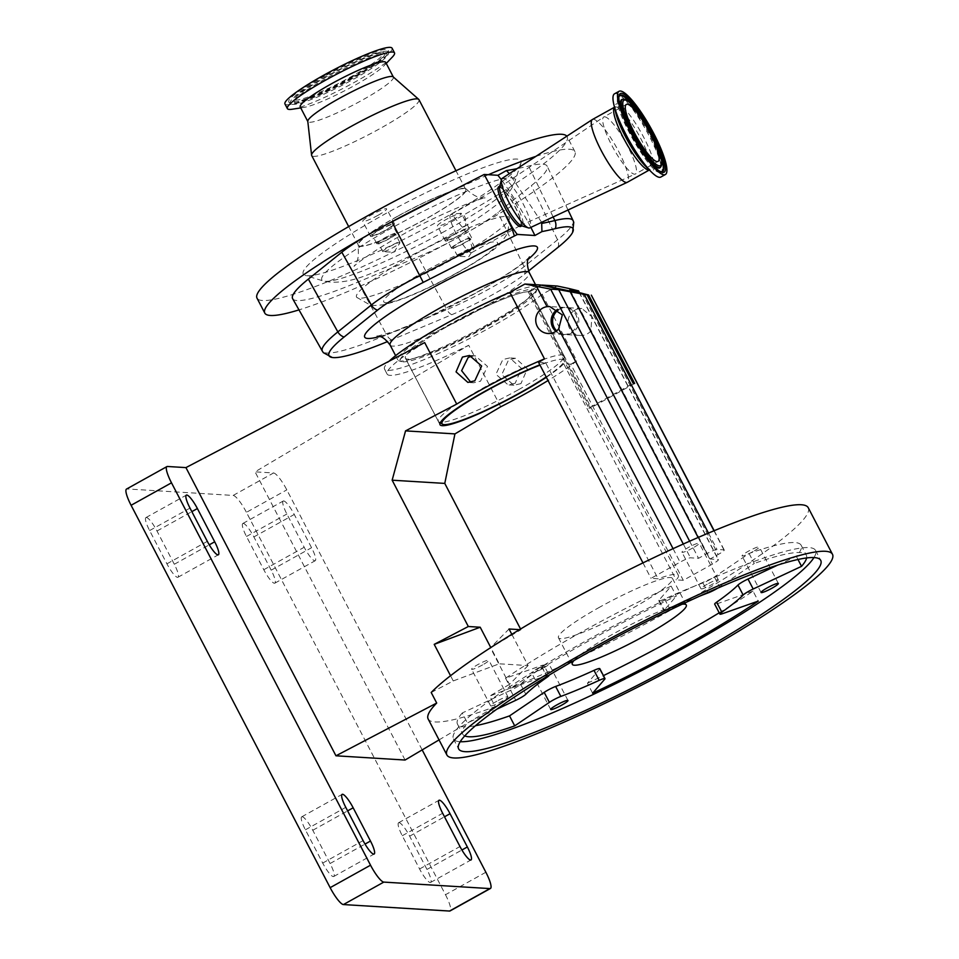 <?xml version="1.0" encoding="UTF-8"?>
<svg xmlns="http://www.w3.org/2000/svg" width="959" height="959" viewBox="0 0 959 959"><rect width="100%" height="100%" fill="white"/><g stroke="black" fill="none" stroke-linecap="round" stroke-linejoin="round"><path stroke-width="0.72" stroke-dasharray="4.79 3.6" d="M634.654 383.468L590.229 408.174L529.644 291.8A70.942 9.134 -27.5 0 1 531.25 292.699A70.942 9.134 -27.5 0 1 485.638 326.516A70.87 9.122 152.5 0 0 531.19 292.735A70.87 9.122 152.5 0 0 451.03 324.394A70.942 9.134 -27.5 0 1 528.181 291.716L588.766 408.09L633.192 383.384M518.519 389.69A70.87 9.122 152.5 0 0 564.216 356.604A70.87 9.122 152.5 0 0 564.084 355.909A70.87 9.122 152.5 0 0 483.911 387.58A70.87 9.122 152.5 0 0 438.347 421.361A70.87 9.122 152.5 0 0 438.838 421.876A70.87 9.122 152.5 0 0 518.519 389.69M541.475 285.231L534.439 289.138A76.54 9.854 -27.5 0 1 536.237 291.548A76.54 9.854 -27.5 0 1 487.016 326.599A76.54 9.854 -27.5 0 1 401.593 361.639A76.54 9.854 -27.5 0 1 449.639 324.31A76.54 9.854 -27.5 0 1 532.976 289.043L540.301 284.979M448.321 322.62A78.434 10.105 -27.5 0 1 537.04 287.58A78.434 10.105 -27.5 0 1 537.052 289.043A78.434 10.105 -27.5 0 1 486.609 324.969A78.434 10.105 -27.5 0 1 399.088 360.872A78.434 10.105 -27.5 0 1 397.889 360.009A78.434 10.105 -27.5 0 1 448.321 322.62M529.644 291.8L534.439 289.138A76.54 9.854 152.5 0 0 532.976 289.043L528.181 291.716M546.174 376.959A68.688 8.847 152.5 0 0 564.012 360.92A68.688 8.847 152.5 0 0 540.025 365.151M528.517 271.025L524.477 274.274A60.081 7.744 -27.5 0 1 492.447 294.737A60.081 7.744 -27.5 0 1 451.809 314.684L391.572 339.918A137.581 17.718 -27.5 0 1 387.676 341.536M520.665 226.456A22.68 4.711 60.9 0 0 514.659 205.801A22.68 4.711 60.9 0 0 499.339 186.645A22.68 4.711 60.9 0 0 498.62 186.825M499.603 186.681A22.836 4.747 -119.1 0 1 500.166 185.782A22.836 4.747 -119.1 0 1 500.874 185.614A22.836 4.747 -119.1 0 1 516.302 204.89A22.836 4.747 -119.1 0 1 522.355 225.701A22.836 4.747 -119.1 0 1 521.792 225.785A22.836 4.747 -119.1 0 1 521.3 225.689M535.889 156.377A174.826 22.513 -27.5 0 1 574.932 151.63A174.826 22.513 -27.5 0 1 473.338 228.889A174.826 22.513 -27.5 0 1 462.538 234.967A174.826 22.513 -27.5 0 1 451.509 241.033A65.979 8.499 152.5 0 0 462.729 234.979A65.979 8.499 152.5 0 0 473.338 228.889A65.979 8.499 152.5 0 0 497.901 212.502L531.37 185.626A143.478 18.485 152.5 0 0 547.169 166.183A143.478 18.485 152.5 0 0 528.625 166.075A425.412 54.795 -27.5 0 1 517.033 168.664M566.841 136.19A174.826 22.513 -27.5 0 1 567.141 136.669A174.826 22.513 -27.5 0 1 454.746 220.007A174.826 22.513 -27.5 0 1 257 298.117M366.398 235.83A174.826 22.513 -27.5 0 1 377.187 229.752A174.826 22.513 -27.5 0 1 388.215 223.687M444.94 194.581A174.826 22.513 -27.5 0 1 488.371 174.706M502.192 178.35A28.35 5.898 -119.1 0 1 503.067 178.146A28.35 5.898 -119.1 0 1 522.187 202.037A28.35 5.898 -119.1 0 1 529.752 227.894M592.434 119.503A35.915 7.468 -119.1 0 1 593.441 119.3A35.915 7.468 -119.1 0 1 617.548 149.34A35.915 7.468 -119.1 0 1 627.342 182.27M378.002 215.307A13.498 1.738 -27.5 0 1 362.73 221.349A13.498 1.738 -27.5 0 1 371.409 214.912A13.498 1.738 -27.5 0 1 386.681 208.882A13.498 1.738 -27.5 0 1 378.002 215.307M379.201 229.872A13.498 1.738 152.5 0 0 370.522 236.31A13.498 1.738 152.5 0 0 385.794 230.28A13.498 1.738 152.5 0 0 394.473 223.843A13.498 1.738 152.5 0 0 379.201 229.872M452.732 219.875A13.498 1.738 -27.5 0 1 437.46 225.916A13.498 1.738 -27.5 0 1 446.151 219.479A13.498 1.738 -27.5 0 1 461.423 213.449A13.498 1.738 -27.5 0 1 452.732 219.875M453.931 234.44A13.498 1.738 152.5 0 0 445.252 240.877A13.498 1.738 152.5 0 0 460.524 234.847A13.498 1.738 152.5 0 0 469.203 228.41A13.498 1.738 152.5 0 0 453.931 234.44M442.027 219.227A122.704 15.8 -27.5 0 1 305.106 275.389A122.704 15.8 -27.5 0 1 382.126 215.571A122.704 15.8 -27.5 0 1 520.941 163.042A122.704 15.8 -27.5 0 1 442.027 219.227M397.146 216.482A61.172 7.876 152.5 0 0 357.731 245.42A61.172 7.876 152.5 0 0 427.007 218.304A61.172 7.876 152.5 0 0 466.206 188.959A61.172 7.876 152.5 0 0 397.146 216.482M372.799 235.47A11.34 1.462 -27.5 0 1 372.44 235.315A11.34 1.462 -27.5 0 1 380.771 229.333A11.34 1.462 -27.5 0 1 392.195 224.682A11.34 1.462 -27.5 0 1 392.555 224.838A11.34 1.462 -27.5 0 1 384.223 230.807A11.34 1.462 -27.5 0 1 372.799 235.47M377.127 243.778A11.34 1.462 -27.5 0 1 376.767 243.622A11.34 1.462 -27.5 0 1 385.098 237.652A11.34 1.462 -27.5 0 1 396.523 233.001A11.34 1.462 -27.5 0 1 396.882 233.145A11.34 1.462 -27.5 0 1 388.551 239.127A11.34 1.462 -27.5 0 1 377.127 243.778M447.541 240.038A11.34 1.462 -27.5 0 1 447.17 239.882A11.34 1.462 -27.5 0 1 455.501 233.9A11.34 1.462 -27.5 0 1 466.925 229.249A11.34 1.462 -27.5 0 1 467.285 229.405A11.34 1.462 -27.5 0 1 458.965 235.375A11.34 1.462 -27.5 0 1 447.541 240.038M451.869 248.345A11.34 1.462 -27.5 0 1 451.497 248.189A11.34 1.462 -27.5 0 1 459.829 242.219A11.34 1.462 -27.5 0 1 471.253 237.556A11.34 1.462 -27.5 0 1 471.612 237.712A11.34 1.462 -27.5 0 1 463.293 243.694A11.34 1.462 -27.5 0 1 451.869 248.345M614.527 93.802A47.626 9.902 -119.1 0 1 615.87 93.538A47.626 9.902 -119.1 0 1 647.84 133.373A47.626 9.902 -119.1 0 1 660.823 177.055M397.314 216.494A60.477 7.792 -27.5 0 1 465.726 189.474A60.477 7.792 -27.5 0 1 426.839 218.292A60.477 7.792 -27.5 0 1 358.426 245.324A60.477 7.792 -27.5 0 1 397.314 216.494M418.987 99.7A60.477 7.792 -27.5 0 1 380.1 128.518A60.477 7.792 -27.5 0 1 311.699 155.55M378.589 242.975A9.638 1.247 -27.5 0 1 378.278 242.843A9.638 1.247 -27.5 0 1 385.35 237.76A9.638 1.247 -27.5 0 1 395.06 233.804A9.638 1.247 -27.5 0 1 395.372 233.936A9.638 1.247 -27.5 0 1 388.299 239.007A9.638 1.247 -27.5 0 1 378.589 242.975M383.132 251.702A9.638 1.247 -27.5 0 1 382.821 251.57A9.638 1.247 -27.5 0 1 389.893 246.487A9.638 1.247 -27.5 0 1 399.603 242.531A9.638 1.247 -27.5 0 1 399.915 242.663A9.638 1.247 -27.5 0 1 399.843 243.011A9.638 1.247 -27.5 0 1 391.943 248.213A9.638 1.247 -27.5 0 1 383.144 251.702A9.638 1.247 -27.5 0 1 383.132 251.702L394.017 252.205L399.843 243.011M453.319 247.53A9.638 1.247 -27.5 0 1 453.008 247.398A9.638 1.247 -27.5 0 1 460.08 242.327A9.638 1.247 -27.5 0 1 469.802 238.371A9.638 1.247 -27.5 0 1 470.102 238.503A9.638 1.247 -27.5 0 1 463.029 243.574A9.638 1.247 -27.5 0 1 453.319 247.53M457.863 256.269A9.638 1.247 -27.5 0 1 457.551 256.137A9.638 1.247 -27.5 0 1 464.636 251.054A9.638 1.247 -27.5 0 1 474.345 247.098A9.638 1.247 -27.5 0 1 474.645 247.23A9.638 1.247 -27.5 0 1 474.573 247.578A9.638 1.247 -27.5 0 1 466.673 252.78A9.638 1.247 -27.5 0 1 457.875 256.269A9.638 1.247 -27.5 0 1 457.863 256.269L468.747 256.772L474.573 247.578M393.178 76.864A48.19 6.21 -27.5 0 1 393.382 77.104A48.19 6.21 -27.5 0 1 362.394 100.072A48.19 6.21 -27.5 0 1 307.875 121.613A48.19 6.21 -27.5 0 1 307.791 121.314M385.722 62.383A48.19 6.21 -27.5 0 1 383.924 65.823A48.19 6.21 -27.5 0 1 354.734 85.363A48.19 6.21 -27.5 0 1 304.051 107.396A48.19 6.21 -27.5 0 1 300.215 106.893M392.255 57.156A60.381 7.78 -27.5 0 1 355.669 81.635A60.381 7.78 -27.5 0 1 292.183 109.242M392.075 48.202A60.381 7.78 -27.5 0 1 353.248 76.984A60.381 7.78 -27.5 0 1 284.955 103.968M352.205 76.924A56.125 7.228 -27.5 0 1 289.007 102.325A56.125 7.228 -27.5 0 1 324.813 75.246A56.125 7.228 -27.5 0 1 388.407 50.587A56.125 7.228 -27.5 0 1 352.205 76.924M326.168 75.329A50.575 6.509 -27.5 0 1 383.168 52.469A50.575 6.509 -27.5 0 1 350.862 76.84A50.575 6.509 -27.5 0 1 293.55 99.125A50.575 6.509 -27.5 0 1 326.168 75.329M604.649 116.818A32.606 6.773 -119.1 0 1 626.539 144.09A32.606 6.773 -119.1 0 1 635.433 173.987A32.606 6.773 -119.1 0 1 635.326 174.047A32.606 6.773 -119.1 0 1 634.51 174.178A32.606 6.773 -119.1 0 1 612.765 147.159A32.606 6.773 -119.1 0 1 603.631 117.07A32.606 6.773 -119.1 0 1 603.738 116.998A32.606 6.773 -119.1 0 1 604.649 116.818M519.67 225.713A21.733 4.519 60.9 0 0 520.21 225.629A21.733 4.519 60.9 0 0 520.281 225.593A21.733 4.519 60.9 0 0 514.36 205.658A21.733 4.519 60.9 0 0 499.771 187.484A21.733 4.519 60.9 0 0 499.159 187.604A21.733 4.519 60.9 0 0 499.088 187.64A21.733 4.519 60.9 0 0 505.177 207.707A21.733 4.519 60.9 0 0 519.67 225.713M451.293 214.432A21.733 4.519 60.9 0 0 450.682 214.564A21.733 4.519 60.9 0 0 456.616 234.487A21.733 4.519 60.9 0 0 471.205 252.673A21.733 4.519 60.9 0 0 471.816 252.553A21.733 4.519 60.9 0 0 462.765 227.211L462.226 227.175A109.626 14.121 -27.5 0 1 465.475 225.701C467.045 215.008 462.658 211.364 452.288 214.744A21.733 4.519 60.9 0 0 451.293 214.432M558.438 309.853A13.498 13.09 93.5 0 1 578.505 318.136A13.498 13.09 93.5 0 1 556.64 330.831M574.944 310.117A13.498 13.09 -86.5 0 0 580.303 335.47A13.498 13.09 -86.5 0 0 590.948 330.879L591.799 316.686L581.873 308.522L579.368 308.63A13.498 13.09 -86.5 0 0 574.944 310.117M555.872 331.382A13.498 13.09 -86.5 0 0 577.042 318.04A13.498 13.09 -86.5 0 0 557.682 309.313M470.797 382.245L473.638 382.773L480.567 381.167L487.472 366.386L475.292 355.813L472.379 355.957M485.638 326.516A70.942 9.134 -27.5 0 1 405.405 358.21A70.942 9.134 -27.5 0 1 451.018 324.394A70.87 9.122 152.5 0 0 405.465 358.187A70.87 9.122 152.5 0 0 485.626 326.516M515.187 383.276L508.102 384.871L495.923 374.298L502.828 359.529L509.744 357.923L521.504 368.46L515.187 383.276M520.941 383.624L513.868 385.23L501.749 374.657L508.582 359.877L515.522 358.27L527.33 368.807L520.941 383.624M557.179 286.01L542.159 294.353L576.779 360.86A94.497 12.167 -27.5 0 1 548.033 380.531M542.159 294.353A94.497 12.167 -27.5 0 1 491.392 326.863A94.497 12.167 -27.5 0 1 384.511 369.095A94.497 12.167 -27.5 0 1 389.246 361.135M500.718 406.784L468.687 345.264L255.058 471.84L273.555 472.967L233.157 495.431L127.056 488.946L167.453 466.482M424.681 342.579A94.497 12.167 152.5 0 0 387.1 374.082A94.497 12.167 152.5 0 0 468.687 345.264M808.245 507.719A217.345 27.991 -27.5 0 1 668.507 611.315A217.345 27.991 -27.5 0 1 489.725 696.066L495.228 706.615A217.345 27.991 -27.5 0 1 428.158 718.998M573.973 660.547A64.265 8.271 -27.5 0 1 613.616 633.719A64.265 8.271 -27.5 0 1 682.221 604.206M599.771 607.119A64.265 8.271 152.5 0 0 558.45 637.747A64.265 8.271 152.5 0 0 631.142 609.037A64.265 8.271 152.5 0 0 672.451 578.409A64.265 8.271 152.5 0 0 599.771 607.119M753.055 551.557A9.746 1.259 -27.5 0 1 742.038 555.908A9.746 1.259 -27.5 0 1 748.296 551.269A9.746 1.259 -27.5 0 1 759.312 546.918A9.746 1.259 -27.5 0 1 753.055 551.557M692.985 547.889A9.746 1.259 -27.5 0 1 681.969 552.24A9.746 1.259 -27.5 0 1 688.226 547.589A9.746 1.259 -27.5 0 1 699.243 543.238A9.746 1.259 -27.5 0 1 692.985 547.889M707.263 584.175A9.746 1.259 152.5 0 0 701.005 588.814A9.746 1.259 152.5 0 0 712.022 584.463A9.746 1.259 152.5 0 0 718.291 579.811A9.746 1.259 152.5 0 0 707.263 584.175M482.605 664.887A9.746 1.259 -27.5 0 1 471.588 669.25A9.746 1.259 -27.5 0 1 477.846 664.599A9.746 1.259 -27.5 0 1 488.874 660.248A9.746 1.259 -27.5 0 1 482.605 664.887M496.894 701.173A9.746 1.259 152.5 0 0 490.624 705.824A9.746 1.259 152.5 0 0 501.641 701.473A9.746 1.259 152.5 0 0 507.91 696.821A9.746 1.259 152.5 0 0 496.894 701.173M542.674 668.567A9.746 1.259 -27.5 0 1 531.658 672.918A9.746 1.259 -27.5 0 1 537.915 668.267A9.746 1.259 -27.5 0 1 548.944 663.916A9.746 1.259 -27.5 0 1 542.674 668.567M146.379 517.488A15.116 3.141 60.9 0 0 145.96 517.572A15.116 3.141 60.9 0 0 149.616 530.567L166.926 563.82A15.116 3.141 60.9 0 0 177.966 577.258A15.116 3.141 60.9 0 0 174.31 564.264L157 531.01A15.116 3.141 60.9 0 0 146.379 517.488M302.157 816.732A15.116 3.141 60.9 0 0 301.737 816.828A15.116 3.141 60.9 0 0 305.394 829.811L322.703 863.064A15.116 3.141 60.9 0 0 333.744 876.502A15.116 3.141 60.9 0 0 330.088 863.508L312.778 830.266A15.116 3.141 60.9 0 0 302.157 816.732M399.04 822.654A15.116 3.141 60.9 0 0 398.608 822.738A15.116 3.141 60.9 0 0 402.265 835.733L419.574 868.986A15.116 3.141 60.9 0 0 430.615 882.424A15.116 3.141 60.9 0 0 426.959 869.429L409.649 836.176A15.116 3.141 60.9 0 0 399.04 822.654M283.648 500.946A15.116 3.141 60.9 0 0 283.229 501.03A15.116 3.141 60.9 0 0 286.885 514.024L304.195 547.265A15.116 3.141 60.9 0 0 315.235 560.703A15.116 3.141 60.9 0 0 311.567 547.721L294.269 514.468A15.116 3.141 60.9 0 0 283.648 500.946M243.262 523.41A15.116 3.141 60.9 0 0 242.831 523.494A15.116 3.141 60.9 0 0 246.487 536.489L263.797 569.73A15.116 3.141 60.9 0 0 274.837 583.168A15.116 3.141 60.9 0 0 271.181 570.185L253.871 536.932A15.116 3.141 60.9 0 0 243.262 523.41M813.951 557.575A204.123 26.289 152.5 0 0 815.546 550.406A204.123 26.289 152.5 0 0 584.666 641.607A204.123 26.289 152.5 0 0 453.439 738.909A204.123 26.289 152.5 0 0 460.224 741.715M777.809 565.055L796.354 556.364A193.73 24.946 152.5 0 0 801.137 545.227A193.73 24.946 152.5 0 0 749.075 553.475L714.395 576.982A9.446 1.223 -27.5 0 1 710.667 579.248A9.446 1.223 -27.5 0 1 702.947 582.904A128.518 16.555 152.5 0 0 664.587 598.979A9.446 1.223 -27.5 0 1 658.797 600.718A9.446 1.223 -27.5 0 1 659.037 600.178L671.144 586.129L676.347 596.102A193.73 24.946 152.5 0 0 510.739 688.202L546.558 675.592A9.446 1.223 -27.5 0 1 549.087 675.172L543.909 665.222A9.446 1.223 -27.5 0 1 541.955 667.188A128.518 16.555 152.5 0 0 520.629 684.306A9.446 1.223 -27.5 0 1 514.947 688.094A9.446 1.223 -27.5 0 1 510.596 690.324L462.238 712.993L467.429 722.978A193.73 24.946 152.5 0 0 462.658 734.103A193.73 24.946 152.5 0 0 464.755 735.913M719.202 612.801A193.73 24.946 152.5 0 0 753.055 591.128L758.245 601.101M796.354 556.364L797.984 559.493M753.055 591.128L717.224 603.738A9.446 1.223 -27.5 0 1 714.683 604.134M599.795 668.639A9.446 1.223 -27.5 0 1 599.567 669.178L587.447 683.228L592.638 693.213M587.447 683.228A193.73 24.946 152.5 0 0 603.427 675.615M462.238 712.993A193.73 24.946 152.5 0 0 457.467 724.129A193.73 24.946 152.5 0 0 475.532 725.687M496.858 709.181L467.429 722.978M671.144 586.129A193.73 24.946 152.5 0 0 505.549 678.229L541.367 665.618A9.446 1.223 -27.5 0 1 543.909 665.222M505.549 678.229L510.739 688.202M699.746 596.114A128.518 16.555 152.5 0 0 669.778 608.953A9.446 1.223 -27.5 0 1 664 610.703A9.446 1.223 -27.5 0 1 664.227 610.152L676.347 596.102M749.075 553.475L754.265 563.448L719.598 586.956A9.446 1.223 -27.5 0 1 717.632 588.203M806.603 557.958A193.73 24.946 152.5 0 0 806.327 555.201A193.73 24.946 152.5 0 0 754.265 563.448M422.176 749.902L286.813 489.869A18.904 3.932 60.9 0 0 273.555 472.967M485.865 872.246L445.479 894.711L246.427 512.334L286.813 489.869M445.479 894.711A18.904 3.932 -119.1 0 1 450.047 910.942M233.157 495.431A18.904 3.932 -119.1 0 1 246.427 512.334M519.514 629.631L520.929 629.727L490.421 647.804L509.049 628.996M405.082 760.031L255.058 471.84M439.042 739.904L495.228 706.615M431.202 692.494L453.247 680.938L499.243 663.808L490.78 647.553M453.247 680.938L450.538 675.723M511.818 634.319L528.085 665.57L499.243 663.808M520.929 629.727L520.557 629.008M528.085 665.57L509.457 684.378L490.421 647.804M509.457 684.378L489.725 696.066M570.221 290.337L710.08 559.013L718.159 554.518A9.446 1.223 152.5 0 0 724.237 550.01A9.446 1.223 152.5 0 0 723.925 549.879L717.008 549.459A9.446 1.223 152.5 0 0 706.627 553.811L698.548 558.306L690.468 557.814A9.446 1.223 152.5 0 0 680.087 562.166L651.005 578.337L658.102 578.768A70.942 9.134 -27.5 0 1 678.373 575.316A70.942 9.134 -27.5 0 1 676.203 579.883L683.299 580.315L712.381 564.132A9.446 1.223 152.5 0 0 718.459 559.636A9.446 1.223 152.5 0 0 718.147 559.505L710.08 559.013M689.641 541.2L698.548 558.306M642.962 562.885L651.005 578.337M546.342 377.295A70.942 9.134 152.5 0 0 563.7 363.749L570.797 364.192L683.299 580.315M570.797 364.192L576.779 360.86M538.502 362.214L545.599 362.646L658.102 578.768M563.7 363.749L676.203 579.883M545.599 362.646A70.942 9.134 152.5 0 0 539.857 364.816M590.229 408.174A70.942 9.134 152.5 0 0 588.766 408.09M462.226 227.175L452.288 214.744M462.765 227.211L465.475 225.701M292.639 298.681A143.478 18.485 152.5 0 0 357.863 282.114L418.112 256.88A65.979 8.499 152.5 0 0 451.509 241.033A174.826 22.513 -27.5 0 1 298.98 309.889M541.655 222.332L509.361 173.675M530.83 227.391A82.282 17.106 60.9 0 0 501.401 179.824M411.843 256.017A86.046 11.088 152.5 0 0 356.736 297.338A86.046 11.088 152.5 0 0 453.847 258.582A86.046 11.088 152.5 0 0 509.301 217.909A86.046 11.088 152.5 0 0 411.843 256.017M390.097 345.048A78.434 10.105 152.5 0 0 478.817 309.997A78.434 10.105 152.5 0 0 529.248 272.62M379.608 336.561A97.338 12.539 152.5 0 0 474.777 293.658A97.338 12.539 152.5 0 0 528.313 259.158M573.122 220.654A141.357 18.209 -27.5 0 1 557.563 239.798L524.093 266.674A63.857 8.223 -27.5 0 1 490.049 288.431A63.857 8.223 -27.5 0 1 446.87 309.625L418.112 256.88M451.809 314.684A9.446 5.095 67.3 0 1 446.87 309.625L386.633 334.871L357.863 282.114M524.477 274.274A9.446 7.876 51.2 0 0 524.093 266.674L497.901 212.502M444.976 231.179A108.87 14.025 -27.5 0 1 323.495 281.023A108.87 14.025 -27.5 0 1 391.835 227.93A108.87 14.025 -27.5 0 1 515.007 181.323A108.87 14.025 -27.5 0 1 444.976 231.179M614.479 107.288A35.915 7.468 -119.1 0 1 614.767 107.084A35.915 7.468 -119.1 0 1 615.774 106.881A35.915 7.468 -119.1 0 1 639.881 136.921A35.915 7.468 -119.1 0 1 649.675 169.851A35.915 7.468 -119.1 0 1 649.351 169.983L650.238 169.695L645.587 166.243A37.904 7.876 -119.1 0 0 652 170.45A37.904 7.876 -119.1 0 0 643.897 137.676A37.904 7.876 -119.1 0 0 617.296 103.776A37.904 7.876 -119.1 0 0 615.678 112.467L615.199 106.689L614.479 107.24M661.674 171.697A43.587 9.063 -119.1 0 1 661.362 171.697A43.587 9.063 -119.1 0 1 633.024 136.921A43.587 9.063 -119.1 0 1 619.61 95.804L619.154 96.38A43.299 9.003 -119.1 0 1 619.442 96.08M633.755 106.557A43.299 9.003 -119.1 0 1 660.14 153.991M661.494 171.685A43.299 9.003 -119.1 0 1 661.087 171.769A43.299 9.003 -119.1 0 1 660.643 171.769A43.299 9.003 -119.1 0 1 632.484 137.233A43.299 9.003 -119.1 0 1 619.154 96.38C607.706 101.055 652.48 178.889 660.283 171.781L661.806 171.685M622.906 99.292A39.103 8.128 -119.1 0 1 648.332 130.484A39.103 8.128 -119.1 0 1 660.379 167.381C659.324 166.794 664.191 170.175 655.441 147.314C647.073 125.545 626.023 97.746 622.547 99.292L622.511 99.292A39.103 8.128 -119.1 0 1 622.906 99.292M649.459 160.908A39.103 8.128 -119.1 0 1 622.247 111.987M352.792 78.386A55.37 7.133 -27.5 0 1 290.445 103.452A55.37 7.133 -27.5 0 1 325.772 76.732A55.37 7.133 -27.5 0 1 388.503 52.409A55.37 7.133 -27.5 0 1 352.792 78.386M351.725 78.23A51.175 6.593 -27.5 0 1 293.742 100.779A51.175 6.593 -27.5 0 1 326.743 76.696A51.175 6.593 -27.5 0 1 384.415 53.572A51.175 6.593 -27.5 0 1 351.725 78.23M149.616 530.567L190.002 508.102M305.394 829.811L345.779 807.346M402.265 835.733L442.662 813.268M246.487 536.489L286.885 514.024M702.947 582.904L708.138 592.878M510.596 690.324L515.786 700.298M717.224 603.738L722.415 613.712M599.567 669.178L604.757 679.152M520.629 684.306L525.82 694.28M541.955 667.188L547.145 677.162M541.367 665.618L546.558 675.592M659.037 600.178L664.227 610.152M664.587 598.979L669.778 608.953M714.395 576.982L719.598 586.956M253.871 536.932L294.269 514.468M271.181 570.185L311.567 547.721M263.797 569.73L304.195 547.265M409.649 836.176L444.497 816.804M426.959 869.429L461.902 849.998M419.574 868.986L459.972 846.521M322.703 863.064L363.089 840.599M330.088 863.508L365.031 844.076M312.778 830.266L347.626 810.882M166.926 563.82L207.312 541.356M174.31 564.264L209.254 544.832M157 531.01L191.848 511.638M578.996 292.195L718.147 559.505M581.921 292.819L718.159 554.518M590.948 330.879L712.381 564.132M568.891 288.491L579.368 308.63M713.987 530.771L723.925 549.879M698.128 537.484L706.627 553.811M708.473 533.072L717.008 549.459M683.288 544.017L690.468 557.814M673.062 548.668L680.087 562.166M623.626 99.209A38.816 8.068 -119.1 0 1 648.871 130.184A38.816 8.068 -119.1 0 1 660.823 166.806M557.946 247.398A9.446 7.876 51.2 0 0 557.563 239.798L531.37 185.626M553.139 216.962L528.625 166.075M391.572 339.918A9.446 5.095 -112.7 0 1 386.633 334.871A141.357 18.209 -27.5 0 1 322.368 351.186M456.28 273.207A64.085 8.259 -27.5 0 1 385.842 302.732A64.085 8.259 -27.5 0 1 424.993 271.301A64.085 8.259 -27.5 0 1 495.419 241.788A64.085 8.259 -27.5 0 1 456.28 273.207M531.19 292.735L564.084 355.909M536.237 291.548L537.052 289.043M535.53 284.679L537.04 287.58M564.012 360.92L564.216 356.604M529.44 256.964L526.407 259.949C518.879 266.95 501.485 278.218 474.249 293.766L423.59 319.359L393.921 331.562L377.175 336.237M574.932 151.63L567.141 136.669M370.522 236.31L362.73 221.349M445.252 240.877L437.46 225.916M520.941 163.042L515.007 181.323C511.423 190.877 504.506 199.256 494.269 206.473C481.838 216.027 465.307 226.552 444.688 238.024C420.701 251.294 397.997 262.298 376.575 271.025C355.07 280.891 337.376 284.224 323.495 281.023L305.106 275.389M466.206 188.959C478.445 200.815 484.751 197.29 485.458 197.974C480.531 197.578 434.559 216.135 401.318 235.375C377.726 248.045 355.214 264.24 354.075 266.362C353.919 265.391 360.428 262.263 357.731 245.42M376.767 243.622L372.44 235.315M451.497 248.189L447.17 239.882M465.726 189.474L455.969 170.726M382.821 251.57L378.278 242.843M457.551 256.137L453.008 247.398M383.924 65.823L386.249 63.402M388.407 50.587L388.503 52.409C390.193 56.042 374.13 67.909 352.972 79.525C331.802 91.117 314.408 98.981 300.778 103.104C294.653 104.687 291.212 104.807 290.445 103.452L289.007 102.325M383.168 52.469L384.667 53.728C384.044 54.195 386.573 51.966 372.152 56.689C359.074 61.472 344.005 68.545 326.947 77.931C311.04 86.885 300.491 93.922 295.288 99.041L293.73 101.067L293.55 99.125M658.054 161.412L635.433 173.987M520.21 225.629L635.326 174.047M450.682 214.564L499.159 187.604M580.303 335.47L564.887 334.535M563.424 334.439L548.009 333.504M440.025 424.717L405.405 358.21M513.868 385.23L508.102 384.871M473.638 382.773L467.872 382.413M387.1 374.082L384.511 369.095M558.45 637.747L572.295 664.347M761.074 592.482L742.038 555.908M701.005 588.814L681.969 552.24M490.624 705.824L471.588 669.25M550.694 709.492L531.658 672.918M145.96 517.572L186.346 495.108M301.737 816.828L342.123 794.364M398.608 822.738L439.006 800.274M242.831 523.494L283.229 501.03M453.439 738.909L458.63 748.883M457.467 724.129L462.658 734.103M658.797 600.718L664 610.703M801.137 545.227L806.327 555.201M815.546 550.406L820.736 560.38M274.837 583.168L315.235 560.703M430.615 882.424L471.013 859.959M333.744 876.502L374.13 854.037M177.966 577.258L218.352 554.793M567.98 700.49L548.944 663.916M507.91 696.821L488.874 660.248M718.291 579.811L699.243 543.238M778.36 583.492L759.312 546.918M672.451 578.409L686.296 605.009M579.272 292.255L718.459 559.636M714.179 530.699L724.237 550.01M475.292 355.813L469.514 355.465M515.522 358.27L509.744 357.923M678.373 575.316L531.25 292.699M565.067 307.491L549.723 306.556M581.873 308.522L566.529 307.575M471.816 252.553L520.281 225.593M499.088 187.64L603.631 117.07M626.359 104.423L603.738 116.998M304.051 107.396L300.742 107.911M474.645 247.23L470.102 238.503M399.915 242.663L395.372 233.936M358.426 245.324L348.668 226.588M471.612 237.712L467.285 229.405M396.882 233.145L392.555 224.838M469.203 228.41L461.423 213.449M394.473 223.843L386.681 208.882M568.04 209.997L547.169 166.183M440.265 422.763L438.838 421.876M395.623 355.657L397.889 360.009M401.593 361.639L399.088 360.872M405.465 358.187L438.347 421.361M356.736 297.338L369.802 304.83C371.577 305.621 375.964 305.621 382.977 304.806C401.21 300.754 425.856 290.169 456.916 273.087C481.598 259.158 494.185 250.035 500.37 243.706L507.946 232.917L509.301 217.909"/><path stroke-width="1.44" d="M540.025 365.151A68.688 8.847 152.5 0 0 486.177 390.936A68.688 8.847 152.5 0 0 442.495 424.178A68.688 8.847 152.5 0 0 519.706 392.986A68.688 8.847 152.5 0 0 546.174 376.959M499.771 186.046L498.62 186.825A22.68 4.711 60.9 0 0 504.973 207.755A22.68 4.711 60.9 0 0 520.102 226.552A22.68 4.711 60.9 0 0 520.665 226.456L521.936 225.892M614.479 107.288A35.915 7.468 -119.1 0 0 624.956 140.745A35.915 7.468 -119.1 0 0 648.668 170.055A35.915 7.468 -119.1 0 0 649.351 169.983L627.342 182.27A35.915 7.468 -119.1 0 1 627.246 182.318L529.752 227.894A28.35 5.898 -119.1 0 1 529.032 228.014A28.35 5.898 -119.1 0 1 528.421 227.894L521.3 225.689A22.836 4.747 -119.1 0 1 507.191 208.007A22.836 4.747 -119.1 0 1 499.603 186.681L501.485 179.477A28.35 5.898 -119.1 0 1 502.192 178.35L592.338 119.563A35.915 7.468 -119.1 0 1 592.434 119.503L614.479 107.24M388.215 223.687A174.826 22.513 -27.5 0 1 444.94 194.581L391.967 221.745A65.979 8.499 152.5 0 0 388.215 223.687A65.979 8.499 152.5 0 0 377.007 229.74A65.979 8.499 152.5 0 0 366.398 235.83A65.979 8.499 152.5 0 0 341.824 252.217L308.354 279.093A143.478 18.485 152.5 0 0 292.639 298.681L322.368 351.186A141.357 18.209 -27.5 0 1 337.856 331.886L308.354 279.093M298.98 309.889A174.826 22.513 -27.5 0 1 264.792 313.078L257 298.117A174.826 22.513 -27.5 0 1 369.407 214.792A174.826 22.513 -27.5 0 1 566.841 136.19M517.033 168.664A425.412 54.795 -27.5 0 1 506.46 170.546L497.925 175.293L488.371 174.706A174.826 22.513 -27.5 0 1 535.889 156.377M528.421 227.894A28.35 5.898 -119.1 0 1 510.895 205.945A28.35 5.898 -119.1 0 1 501.485 179.477M627.246 182.318A35.915 7.468 -119.1 0 1 626.335 182.474A35.915 7.468 -119.1 0 1 602.348 152.673A35.915 7.468 -119.1 0 1 592.338 119.563M665.354 174.538L660.823 177.055A47.626 9.902 -119.1 0 1 659.492 177.331A47.626 9.902 -119.1 0 1 651.425 172.033A47.626 9.902 -119.1 0 1 613.832 104.447A47.626 9.902 -119.1 0 1 614.527 93.802L619.058 91.297A47.626 9.902 -119.1 0 1 620.389 91.021A47.626 9.902 -119.1 0 1 652.36 130.856A47.626 9.902 -119.1 0 1 665.354 174.538A47.626 9.902 -119.1 0 1 664.012 174.814A47.626 9.902 -119.1 0 1 632.041 134.967A47.626 9.902 -119.1 0 1 619.058 91.297M348.668 226.588L311.699 155.55A60.477 7.792 -27.5 0 1 311.579 155.166A60.477 7.792 -27.5 0 1 350.574 126.72A60.477 7.792 -27.5 0 1 418.747 99.388A60.477 7.792 -27.5 0 1 418.987 99.7L455.969 170.726M311.579 155.166L307.791 121.314A48.19 6.21 -27.5 0 1 338.863 98.645A48.19 6.21 -27.5 0 1 393.178 76.864L418.747 99.388M307.803 121.481L300.215 106.893A48.19 6.21 -27.5 0 1 331.203 83.924A48.19 6.21 -27.5 0 1 385.722 62.383L393.31 76.972M300.742 107.911L292.183 109.242A60.381 7.78 -27.5 0 1 287.376 108.619A60.381 7.78 -27.5 0 1 326.192 79.837A60.381 7.78 -27.5 0 1 394.497 52.853A60.381 7.78 -27.5 0 1 392.255 57.156L386.249 63.402M287.376 108.619L284.955 103.968A60.381 7.78 -27.5 0 1 323.77 75.186A60.381 7.78 -27.5 0 1 392.075 48.202L394.497 52.853M627.27 104.231A32.606 6.773 -119.1 0 1 649.159 131.503A32.606 6.773 -119.1 0 1 658.054 161.412A32.606 6.773 -119.1 0 1 657.131 161.592A32.606 6.773 -119.1 0 1 635.242 134.32A32.606 6.773 -119.1 0 1 626.359 104.423A32.606 6.773 -119.1 0 1 627.27 104.231M556.64 330.831A13.498 13.09 93.5 0 1 558.438 309.853M555.009 331.898A13.498 13.09 93.5 0 1 536.033 322.943A13.498 13.09 93.5 0 1 547.074 306.652L549.723 306.556L562.334 314.9L558.665 328.901A13.498 13.09 93.5 0 1 555.009 331.898M557.682 309.313A13.498 13.09 -86.5 0 0 555.872 331.382M472.379 355.957L468.196 357.407L461.627 370.701L470.797 382.245M539.857 364.816A70.942 9.134 152.5 0 0 485.626 390.9A70.942 9.134 152.5 0 0 440.025 424.717A70.942 9.134 152.5 0 0 520.257 393.01A70.942 9.134 152.5 0 0 546.342 377.295M462.442 357.06L456.052 371.864L467.872 382.413L474.813 380.807L481.646 366.026L469.514 355.465L462.442 357.06M548.033 380.531A94.497 12.167 -27.5 0 1 526.011 393.37A94.497 12.167 -27.5 0 1 500.718 406.784L454.938 433.9L444.772 483.408L520.557 629.008M389.246 361.135A94.497 12.167 -27.5 0 1 445.264 324.046A94.497 12.167 -27.5 0 1 509.876 292.387L544.484 358.882A94.497 12.167 -27.5 0 0 479.884 390.541A94.497 12.167 -27.5 0 0 456.712 404.087L424.681 342.579L185.938 467.608L167.453 466.482A18.904 3.932 60.9 0 0 166.914 466.589A18.904 3.932 60.9 0 0 171.493 482.821L370.534 865.198A18.904 3.932 60.9 0 0 383.804 882.1L489.905 888.585A18.904 3.932 60.9 0 0 490.445 888.478A18.904 3.932 60.9 0 0 485.865 872.246L422.176 749.902M446.894 754.985L428.158 718.998A217.345 27.991 -27.5 0 1 436.705 703.043L431.202 692.494A217.345 27.991 -27.5 0 1 562.406 604.841A217.345 27.991 -27.5 0 1 808.245 507.719L832.472 554.266A217.345 27.991 -27.5 0 1 692.734 657.874A217.345 27.991 -27.5 0 1 446.894 754.985A217.345 27.991 -27.5 0 1 586.632 651.389A217.345 27.991 -27.5 0 1 832.472 554.266M682.221 604.206A64.265 8.271 -27.5 0 1 686.296 605.009A64.265 8.271 -27.5 0 1 644.987 635.637A64.265 8.271 -27.5 0 1 572.295 664.347A64.265 8.271 -27.5 0 1 573.973 660.547M767.332 587.843A9.746 1.259 152.5 0 0 761.074 592.482A9.746 1.259 152.5 0 0 772.091 588.131A9.746 1.259 152.5 0 0 778.36 583.492A9.746 1.259 152.5 0 0 767.332 587.843M556.963 704.841A9.746 1.259 152.5 0 0 550.694 709.492A9.746 1.259 152.5 0 0 561.71 705.141A9.746 1.259 152.5 0 0 567.98 700.49A9.746 1.259 152.5 0 0 556.963 704.841M186.777 495.024A15.116 3.141 60.9 0 0 186.346 495.108A15.116 3.141 60.9 0 0 190.002 508.102L207.312 541.356A15.116 3.141 60.9 0 0 218.352 554.793A15.116 3.141 60.9 0 0 214.696 541.799L197.386 508.546A15.116 3.141 60.9 0 0 186.777 495.024M342.555 794.268A15.116 3.141 60.9 0 0 342.123 794.364A15.116 3.141 60.9 0 0 345.779 807.346L363.089 840.599A15.116 3.141 60.9 0 0 374.13 854.037A15.116 3.141 60.9 0 0 370.474 841.043L353.164 807.802A15.116 3.141 60.9 0 0 342.555 794.268M439.426 800.19A15.116 3.141 60.9 0 0 439.006 800.274A15.116 3.141 60.9 0 0 442.662 813.268L459.972 846.521A15.116 3.141 60.9 0 0 471.013 859.959A15.116 3.141 60.9 0 0 467.357 846.965L450.047 813.711A15.116 3.141 60.9 0 0 439.426 800.19M589.857 651.581A204.123 26.289 152.5 0 0 458.63 748.883A204.123 26.289 152.5 0 0 689.509 657.67A204.123 26.289 152.5 0 0 820.736 560.38A204.123 26.289 152.5 0 0 589.857 651.581M460.224 741.715A204.123 26.289 152.5 0 0 684.318 647.697A204.123 26.289 152.5 0 0 813.951 557.575M717.632 588.203A9.446 1.223 -27.5 0 1 715.858 589.222A9.446 1.223 -27.5 0 1 708.138 592.878A128.518 16.555 152.5 0 0 699.746 596.114M549.087 675.172L549.099 675.196A9.446 1.223 -27.5 0 1 549.099 675.196A9.446 1.223 -27.5 0 1 547.145 677.162A128.518 16.555 152.5 0 0 525.82 694.28A9.446 1.223 -27.5 0 1 520.138 698.068A9.446 1.223 -27.5 0 1 515.786 700.298L496.858 709.181M475.532 725.687A193.73 24.946 152.5 0 0 509.529 715.894L514.719 725.867L549.387 702.36A9.446 1.223 -27.5 0 1 560.835 696.426A128.518 16.555 152.5 0 0 599.195 680.351A9.446 1.223 -27.5 0 1 604.985 678.612A9.446 1.223 -27.5 0 1 604.757 679.152L592.638 693.213A193.73 24.946 152.5 0 0 681.777 647.541A193.73 24.946 152.5 0 0 758.245 601.101L722.415 613.712A9.446 1.223 -27.5 0 1 719.885 614.108A9.446 1.223 -27.5 0 1 721.839 612.142A128.518 16.555 152.5 0 0 743.153 595.024A9.446 1.223 -27.5 0 1 753.187 589.006L801.544 566.337A193.73 24.946 152.5 0 0 806.603 557.958M603.427 675.615A193.73 24.946 152.5 0 0 676.586 637.567A193.73 24.946 152.5 0 0 719.202 612.801M797.984 559.493L801.544 566.337M719.885 614.108L714.683 604.134A9.446 1.223 -27.5 0 1 716.649 602.168A128.518 16.555 152.5 0 0 737.962 585.05A9.446 1.223 -27.5 0 1 747.996 579.032L777.809 565.055M509.529 715.894L544.197 692.374A9.446 1.223 -27.5 0 1 555.645 686.452A128.518 16.555 152.5 0 0 594.005 670.377A9.446 1.223 -27.5 0 1 599.795 668.639L604.985 678.612M464.755 735.913A193.73 24.946 152.5 0 0 514.719 725.867M383.804 882.1L343.418 904.565A18.904 3.932 -119.1 0 1 330.148 887.662L370.534 865.198M171.493 482.821L131.095 505.285L330.148 887.662M490.445 888.478L450.047 910.942A18.904 3.932 -119.1 0 1 449.519 911.05L489.905 888.585M343.418 904.565L449.519 911.05M131.095 505.285A18.904 3.932 -119.1 0 1 126.528 489.054L166.914 466.589M468.316 626.503L480.207 627.234L434.211 644.364L468.316 626.503L392.147 480.195L444.772 483.408M511.818 634.319L509.049 628.996L519.514 629.631M185.938 467.608L335.962 755.8L405.082 760.031L439.042 739.904M335.962 755.8L436.705 703.043M490.78 647.553L480.207 627.234M450.538 675.723L434.211 644.364M392.147 480.195L405.549 430.879L454.938 433.9M456.712 404.087L405.549 430.879M578.996 292.195L578.289 290.829L568.891 288.491L557.179 286.01L541.763 285.063L588.598 294.988L570.221 290.337L578.517 290.805L579.272 292.255M713.987 530.771L591.331 295.156L714.179 530.699M509.876 292.387L524.885 284.032L550.61 289.138L558.677 289.63L587.136 294.904L633.192 383.384L634.654 383.468L588.598 294.988M558.677 289.63L689.641 541.2M544.484 358.882L538.502 362.214L642.962 562.885M524.885 284.032L540.301 284.979L587.136 294.904M264.792 313.078A174.826 22.513 -27.5 0 1 366.398 235.83M387.676 341.536A137.581 17.718 -27.5 0 1 332.246 357.491A137.581 17.718 -27.5 0 1 344.101 337.017A9.446 7.876 51.2 0 1 337.856 331.886L371.325 305.01A63.857 8.223 -27.5 0 1 405.369 283.265A63.857 8.223 -27.5 0 1 419.85 275.521L512.586 227.99L484.187 174.454L444.94 194.581M488.371 174.706L484.187 174.454M344.101 337.017L377.558 310.141A60.081 7.744 -27.5 0 1 423.231 282.402L517.249 234.535A431.31 55.55 152.5 0 0 518.759 234.511L534.93 235.506L541.943 231.598L541.655 222.332M509.361 173.675L506.46 170.546M541.943 231.598A431.31 55.55 152.5 0 0 555.309 228.65A137.581 17.718 -27.5 0 1 572.619 232.366A137.581 17.718 -27.5 0 1 557.946 247.398L528.517 271.025M503.103 210.141L511.926 228.302L514.312 235.686M517.249 234.535L512.586 227.99M518.759 234.511L517.333 234.284M534.93 235.506A82.282 17.106 60.9 0 0 530.83 227.391M501.401 179.824A82.282 17.106 60.9 0 0 497.925 175.293M529.44 256.964C530.123 258.007 524.621 258.247 529.248 272.62A78.434 10.105 152.5 0 0 440.529 307.659A78.434 10.105 152.5 0 0 390.097 345.048L395.623 355.657M528.313 259.158A97.338 12.539 152.5 0 0 517.68 249.244A97.338 12.539 152.5 0 0 427.258 290.757A97.338 12.539 152.5 0 0 379.608 336.561M377.558 310.141A9.446 7.876 51.2 0 1 371.325 305.01L341.824 252.217M651.425 172.033L645.587 166.243A37.904 7.876 -119.1 0 1 615.678 112.467L613.832 104.447M661.806 171.685L661.602 171.685C648.512 170.99 611.986 98.789 619.61 95.804A43.587 9.063 -119.1 0 1 621.444 95.025A43.587 9.063 -119.1 0 1 651.605 133.169A43.587 9.063 -119.1 0 1 661.806 171.685A43.587 9.063 -119.1 0 1 661.674 171.697M662.801 172.476A44.977 9.35 -119.1 0 1 631.226 132.246A44.977 9.35 -119.1 0 1 621.6 93.347A44.977 9.35 -119.1 0 1 653.187 133.589A44.977 9.35 -119.1 0 1 662.801 172.476M619.442 96.08A43.299 9.003 -119.1 0 1 620.988 95.6A43.299 9.003 -119.1 0 1 633.755 106.557M660.14 153.991A43.299 9.003 -119.1 0 1 661.494 171.685M660.823 166.806A38.816 8.068 -119.1 0 1 659.181 167.501A38.816 8.068 -119.1 0 1 632.317 133.529A38.816 8.068 -119.1 0 1 623.23 99.221L623.865 99.209C634.582 98.969 667.86 156.593 660.823 166.806L660.379 167.381A39.103 8.128 -119.1 0 1 658.725 168.089A39.103 8.128 -119.1 0 1 649.459 160.908M622.247 111.987A39.103 8.128 -119.1 0 1 622.511 99.292L623.23 99.221A38.816 8.068 -119.1 0 1 623.626 99.209M659.336 165.835A37.425 7.78 -119.1 0 1 633.072 132.354A37.425 7.78 -119.1 0 1 625.064 100A37.425 7.78 -119.1 0 1 651.341 133.469A37.425 7.78 -119.1 0 1 659.336 165.835M747.996 579.032L753.187 589.006M737.962 585.05L743.153 595.024M716.649 602.168L721.839 612.142M594.005 670.377L599.195 680.351M555.645 686.452L560.835 696.426M544.197 692.374L549.387 702.36M444.497 816.804L450.047 813.711M461.902 849.998L467.357 846.965M365.031 844.076L370.474 841.043M347.626 810.882L353.164 807.802M209.254 544.832L214.696 541.799M191.848 511.638L197.386 508.546M570.389 292.111L698.128 537.484M584.403 294.737L708.473 533.072M550.61 289.138L683.288 544.017M536.596 286.513L547.074 306.652M558.665 328.901L673.062 548.668M542.135 223.363A427.534 55.071 152.5 0 0 554.853 220.546L553.139 216.962M555.309 228.65A9.446 8.295 -103.7 0 0 554.853 220.546A141.357 18.209 -27.5 0 1 573.122 220.654L568.04 209.997M423.231 282.402L391.967 221.745M529.248 272.62L535.53 284.679M377.175 336.237C377.63 337.388 380.987 333.025 390.097 345.048M572.619 232.366L573.77 222.32L573.122 220.654M332.246 357.491L323.363 352.672L322.368 351.186M442.495 424.178L440.265 422.763"/></g></svg>
